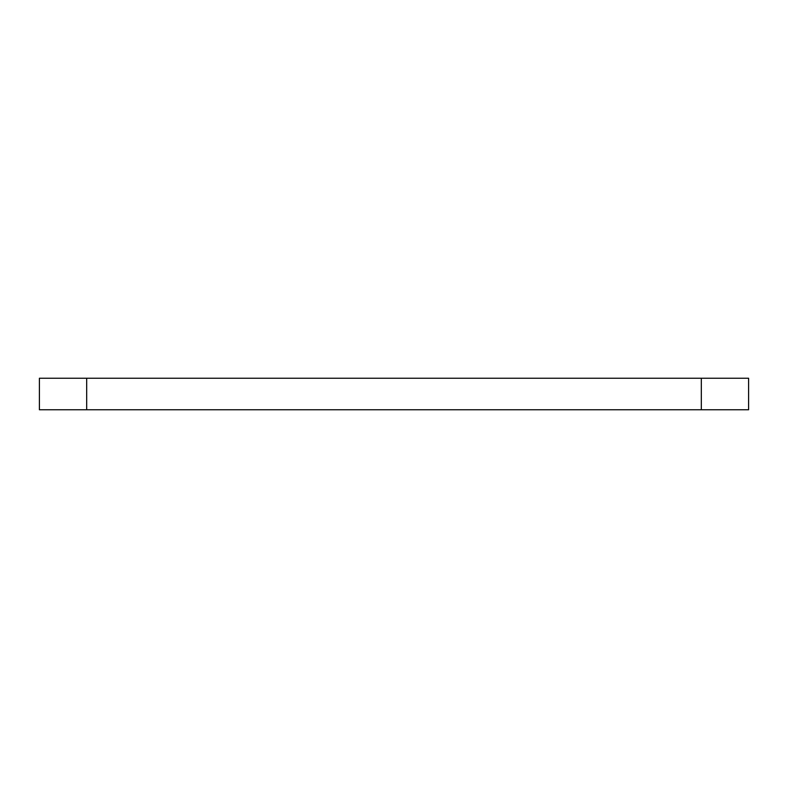 <?xml version="1.0" encoding="UTF-8"?>
<svg xmlns="http://www.w3.org/2000/svg" width="788" height="788" viewBox="0 0 788 788"><rect width="100%" height="100%" fill="white"/><g stroke="black" fill="none" stroke-linecap="round" stroke-linejoin="round"><path stroke-width="1.18" d="M701.32 378.24L748.6 378.24L748.6 409.76L701.32 409.76L701.32 378.24L86.68 378.24L86.68 409.76L39.4 409.76L39.4 378.24L86.68 378.24M701.32 409.76L86.68 409.76"/></g></svg>
